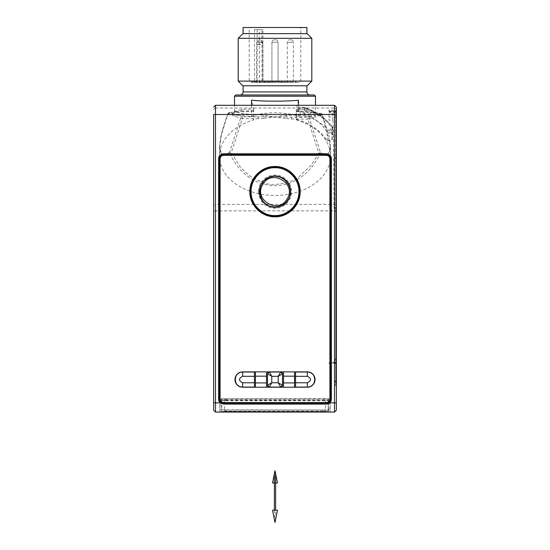 <?xml version="1.0" encoding="UTF-8"?>
<svg xmlns="http://www.w3.org/2000/svg" width="550" height="550" viewBox="0 0 550 550"><rect width="100%" height="100%" fill="white"/><g stroke="black" fill="none" stroke-linecap="round" stroke-linejoin="round"><path stroke-width="0.41" stroke-dasharray="2.75 2.06" d="M274.388 473.419L275.612 473.419M275 510.228L275.612 510.228L275 510.228M272.546 510.228L277.454 510.228M275 519.777L275.55 519.743L275 519.777M275 482.989L275.612 482.969L275 482.989M275.612 483.051L274.388 483.051M274.388 482.886L275.612 482.886M306.907 85.786L243.093 85.786L306.907 85.786M242.866 85.786L307.134 85.786M238.191 81.111L311.809 81.111M284.79 94.985L275 94.985M238.191 38.307L311.809 38.307M242.866 33.633L307.134 33.633M243.093 33.633L306.907 33.633L243.093 33.633M298.478 100.224L296.271 109.223L305.965 109.718L312.661 110.818L315.494 112.2L307.141 114.366L286.296 115.452C282.941 115.596 279.18 116.167 275 117.171L263.704 115.225L243.011 113.726L234.506 111.375L234.506 105.297M242.021 109.312L240.817 111.121L240.013 111.224C233.104 112.193 233.991 112.613 234.039 112.441L234.513 111.375L242.021 109.312L253.701 109.113L251.522 100.224M243.093 27.5L306.907 27.5M286.296 115.452L286.543 116.978L291.514 117.184C302.197 116.875 309.794 116.27 314.304 115.376L316.759 114.627C318.374 113.699 316.278 112.812 310.475 111.953L307.079 111.54L305.965 109.718M298.478 105.297L298.478 108.721L296.601 111.932L296.601 119.309L296.251 119.907L296.271 109.223M251.522 105.297L251.522 116.098A61.352 43.381 -0 0 1 298.478 116.098L298.595 108.295L296.601 111.932L298.293 111.148A56.444 39.909 180 0 1 326.418 131.037L330.976 129.697L331.678 132.206L327.147 133.533L326.418 131.037M253.701 109.113L253.749 119.907L251.522 116.098M253.749 111.238L239.951 111.932L228.092 113.685L221.774 132.914L219.478 147.29L222.221 154.88L229.769 153.526L229.584 152.226C217.126 161.019 216.397 143.694 227.968 113.836L229.666 112.544L237.944 111.471C233.709 112.111 232.024 112.819 232.877 113.596L236.569 114.806C241.244 115.699 248.538 116.387 258.452 116.868L263.429 116.751L263.704 115.225M258.431 118.697L242.378 118.546L242.392 116.71L258.452 116.868L258.431 118.697L263.663 118.277L263.429 116.751L286.543 116.978L286.275 118.498L291.493 119.02L307.821 119.178L307.835 117.343L291.514 117.184L291.493 119.02M249.15 27.5L300.85 27.5L249.15 27.5L249.239 81.489L254.506 81.489L254.492 29.645L259.263 29.645L259.401 81.489L285.333 81.489L285.361 82.521L298.581 82.521L298.595 81.489L300.761 81.489L298.595 81.489L298.581 82.521L285.361 82.521L285.333 81.489L264.667 81.489L264.639 82.521L251.419 82.521L251.405 81.489L249.239 81.489M315.968 116.662L314.304 115.376L307.835 117.343L309.499 118.635L307.821 119.178L318.711 152.811L320.21 153.567L327.779 154.914L330.522 147.214L322.259 114.572L311.671 112.805L310.475 111.953L320.712 113.424L322.376 114.709L320.712 113.424L316.759 114.627L318.423 115.912L309.499 118.635L320.396 152.267C323.201 154.103 325.648 154.66 327.759 153.938C328.969 153.704 329.828 151.683 330.337 147.861C330.413 143.818 329.739 139.012 328.322 133.437L322.259 114.572M296.251 111.382L311.671 112.805M330.522 147.208L328.996 136.015L322.417 114.613A1.843 1.843 0 0 0 321.042 113.444L310.475 111.953M307.883 112.303L307.079 111.54L296.175 110.901M296.251 119.907A55.523 39.263 -0 0 1 330.522 156.179A55.523 39.263 -0 0 1 330.461 158.097A55.523 39.263 -0 0 1 290.166 193.951A55.523 39.263 -0 0 1 259.834 193.951A55.523 39.263 -0 0 1 219.539 158.104A55.523 39.263 -0 0 1 219.478 156.179A55.523 39.263 -0 0 1 253.749 119.907M229.769 153.526C250.078 196.309 299.881 196.329 320.21 153.567L320.396 152.267L318.711 152.811C318.161 154.743 311.08 165.468 310.276 165.976L299.578 176.241C298.403 177.636 288.454 182.676 287.457 182.593L274.986 184.663C273.735 185.109 263.498 183.329 262.508 182.579L250.387 176.213C249.267 175.911 240.329 167.338 239.697 165.942L231.268 152.776L242.378 118.546L234.864 116.091L236.569 114.806L242.392 116.71L240.694 117.996L229.584 152.226L231.268 152.776L229.769 153.526M296.601 119.309A56.444 39.909 0 0 1 327.147 140.903L327.147 133.533M298.478 108.728L300.176 107.924L298.478 108.728M298.478 116.098A1.843 1.299 0 0 1 300.176 115.301L304.329 115.301A1.843 1.299 0 0 1 305.181 115.445A65.031 45.987 0 0 1 332.606 134.839A1.843 1.299 0 0 1 332.819 135.444L332.819 138.373A1.843 1.299 0 0 1 331.678 139.576L327.147 140.903M253.811 110.777L240.817 111.121L239.951 111.932M237.944 111.471L236.651 112.365M263.663 118.277L275 117.171L286.275 118.498M234.864 116.091L231.172 114.881L232.877 113.596L229.343 112.564L237.738 111.478M229.666 112.544L228.092 113.685M300.176 115.301L300.176 107.924L298.293 111.148M264.667 81.489L268.696 81.489L268.675 82.521L264.639 82.521M259.401 81.489L282.006 81.489L281.304 81.489L281.325 82.521L285.361 82.521L281.325 82.521L281.304 81.489L285.333 81.489L268.428 81.489M277.454 81.489L272.553 81.613L277.454 81.489M272.553 81.489L277.111 81.489L272.553 81.489M275 81.489L270.339 81.489L275 81.489M268.407 82.521L251.419 82.521M292.765 82.521L283.931 82.521L292.765 82.521L292.758 81.489L283.944 81.489L292.758 81.489L292.765 82.521M281.442 82.521L268.558 82.521L281.442 82.521L281.442 81.489L268.558 81.489L281.442 81.489M290.338 81.489L285.677 81.489L290.338 81.489M254.492 29.645L262.914 29.645L263.01 82.521M262.914 29.645L259.263 29.645M257.159 29.645L257.097 81.489L254.506 81.489M259.662 81.489L264.323 81.489L259.662 81.489M252.629 81.613L256.898 81.613L252.629 81.489M257.097 81.489L251.405 81.489M213.647 107.14L215.49 105.297L334.51 105.297L334.51 107.999L336.353 109.299L336.353 205.666L334.51 204.366L334.51 107.999L215.49 107.999L215.49 204.366L334.51 204.366L334.51 210.87L215.49 210.87L215.49 402.861L213.647 402.861L213.647 114.503M331.678 139.576L331.678 132.206L332.819 131.003L332.819 138.373M304.329 115.301L304.329 107.924L305.181 108.068L304.329 107.924C315.92 112.289 324.803 118.573 330.976 126.768L332.819 128.067L332.606 127.463L330.976 126.768L330.976 129.697L332.819 131.003L332.819 128.067L332.819 135.444M332.606 134.839L332.454 126.974C326.033 118.463 316.876 111.973 304.968 107.498L305.181 115.445M272.126 82.521L272.133 81.489L272.126 82.521M277.867 81.489L277.874 82.521L277.867 81.489M275.956 81.489L274.897 81.613L275.956 81.489M275 82.521L270.339 82.521L275 82.521M266.056 81.489L266.069 82.521L266.056 81.489M259.641 82.521L259.621 81.489M283.944 81.489L283.931 82.521L283.944 81.489M290.338 82.521L285.677 82.521L290.338 82.521M296.044 81.613L295.426 81.489M295.426 81.613L296.202 81.613M277.111 81.489L273.274 81.489M273.123 81.613L277.111 81.613M259.662 82.521L264.323 82.521L259.662 82.521M336.353 107.14L334.51 105.297M336.353 205.666L336.353 402.861L334.51 402.861L334.51 210.87L336.353 210.87M336.353 114.503L336.353 386.299L335.741 385.681L335.741 381.796L336.353 381.92M334.586 113.204L334.51 112.468L332.743 111.155L334.586 113.204L334.586 380.772L336.353 380.772L336.353 162.333L335.741 162.333L335.741 117.343L336.353 117.618M336.353 156.819L335.741 157.431L334.586 157.431L335.741 157.451L336.353 156.812M287.258 82.521L293.418 82.521L287.258 82.521L293.404 82.411L287.272 82.411L287.272 42.226C287.416 40.734 288.234 39.916 289.726 39.772L290.95 39.772L289.726 39.772M256.582 82.521L262.742 82.521L256.582 82.521L262.728 82.411L256.596 82.411L256.596 42.226L262.728 42.226L262.742 82.521M219.78 400.592L219.78 412.067L215.49 412.067L213.647 410.224M336.353 363.454L335.741 362.911L335.741 359.913L335.741 381.796L334.586 381.796L334.586 359.913L334.07 362.23L334.586 361.082M328.989 362.911L328.989 363.44L328.989 362.794L335.741 362.911L335.741 363.44L335.741 358.531L336.353 358.531M336.353 211.124L335.741 211.124L335.741 358.531L334.586 358.531L334.586 212.836L334.063 207.178C333.692 149.964 333.252 120.966 332.743 120.168L328.989 120.168L328.989 110.206L335.741 110.206L336.353 109.594L335.741 110.206L335.741 117.343L334.586 117.343M334.489 211.124L335.741 211.124L335.741 207.653L336.353 207.219M336.353 111.21L335.741 111.643L335.741 207.653L334.049 207.653M328.989 111.643L335.741 111.643L335.741 110.206L328.989 110.206L328.989 120.168M336.353 386.299L335.741 385.681L334.586 385.681L335.741 385.681L335.741 162.333L334.586 162.333L334.586 113.004M336.353 410.224L334.51 412.067L330.22 412.067L330.22 400.592M325.614 400.751L325.614 412.067L224.386 412.067L224.386 400.751L325.614 400.751C328.419 400.386 329.959 400.668 330.22 401.596L329.945 401.136M334.07 362.23L332.743 362.794L328.989 362.794L332.743 362.794L334.125 362.175L334.586 358.992L334.586 381.796M334.125 362.175L334.586 358.531L334.201 362.086L334.565 361.233M334.586 116.923L335.926 116.923L335.926 111.127L328.989 111.155L329.787 111.155L329.787 113.479L332.743 113.479C334.084 114.544 334.613 115.926 334.331 117.624L334.586 212.836M275.612 39.772C277.118 39.93 277.936 40.748 278.066 42.226C277.936 40.748 277.118 39.93 275.612 39.772L274.388 39.772L275.612 39.772C277.118 39.93 277.936 40.748 278.066 42.226L278.066 82.411L278.066 42.226L271.934 42.226L278.066 42.226L271.934 42.226L278.066 42.226L271.934 42.226L278.066 42.226L278.066 82.411L271.92 82.521L278.08 82.521M290.95 39.772C292.456 39.93 293.274 40.748 293.404 42.226L287.272 42.226L293.404 42.226L293.418 82.521M260.274 44.681L259.05 44.681L260.274 44.681C261.339 44.894 262.157 44.076 262.728 42.226L256.596 42.226C257.599 48.455 265.279 40.776 259.05 39.772C260.384 39.772 260.384 39.772 259.05 39.772M327.023 404.051A5.06 5.06 0 0 1 326.384 404.092L223.616 404.092A5.06 5.06 0 0 1 221.072 403.404M220.316 402.861A5.06 5.06 0 0 1 218.556 399.025L218.556 158.833A5.06 5.06 0 0 1 223.616 153.766L326.384 153.766A5.06 5.06 0 0 1 331.444 158.833L331.444 399.025A5.06 5.06 0 0 1 329.684 402.861M224.386 400.751C221.581 400.386 220.041 400.668 219.78 401.596L220.055 401.136M219.78 411.737L219.78 400.579M330.22 400.579L330.22 411.737M335.926 362.519L333.719 362.519L334.201 362.086L335.926 362.086L335.926 362.519L335.926 111.127L329.787 111.127L329.787 113.479M334.586 360.594L334.586 360.958M334.586 210.533L334.586 358.531L335.926 358.531M334.51 112.468L333.224 111.217M335.926 162.333L335.926 380.772L334.586 380.772L334.586 162.333L335.926 162.333L335.926 158.345L334.586 158.352L335.926 158.373L335.926 116.923M326.384 154.688L223.616 154.688M330.522 399.025L330.522 158.833M223.616 403.171L326.384 403.171M219.478 158.833L219.478 399.025M219.78 399.822L330.22 399.822M225.61 399.603L328.989 399.822L328.989 410.905L225.61 411.125L221.011 410.905L221.011 399.822L225.61 399.603L225.61 398.551L324.39 398.551L328.989 398.771L328.989 399.822M334.586 381.604L335.926 381.604L335.926 362.086M335.926 381.604L335.926 384.766L334.586 384.766L335.926 384.766L335.926 380.772M221.011 399.822L221.011 398.771L225.61 398.551M221.011 398.771L221.011 410.905M225.61 411.125L225.61 410.025L221.011 409.805M225.61 410.025L324.39 410.025L324.39 411.125M328.989 410.905L328.989 409.805L324.39 410.025M328.989 409.805L328.989 398.771M274.388 39.772C272.896 39.916 272.078 40.734 271.934 42.226L271.934 82.411L271.934 42.226C272.078 40.734 272.896 39.916 274.388 39.772C272.896 39.916 272.078 40.734 271.934 42.226L271.92 82.521M225.761 398.592L328.226 398.784L328.226 409.791L324.239 409.984L221.774 409.791L221.774 398.784L225.761 398.592L225.761 400.269L221.774 400.462L221.774 398.784M266.489 371.876L242.639 371.876A7.673 7.673 0 0 0 234.967 379.548A7.673 7.673 0 0 0 242.639 387.214L307.361 387.214A7.673 7.673 0 0 0 315.033 379.548A7.673 7.673 0 0 0 307.361 371.876L266.489 371.876L266.489 387.214M328.226 398.784L328.226 400.462L225.761 400.269M221.774 400.462L221.774 409.791M221.774 411.517L324.239 411.709L328.226 411.517L328.226 409.791M328.226 411.517L328.226 400.462M275 216.198C288.111 216.535 299.881 204.772 299.544 191.654C299.881 178.544 288.111 166.781 275 167.111C261.889 166.781 250.119 178.544 250.456 191.654C250.119 204.772 261.889 216.535 275 216.198M255.441 387.214L255.441 371.876M242.639 387.062L254.444 387.062L254.444 372.027L242.639 372.027M282.514 373.869L282.514 385.22M280.672 387.062L269.328 387.062M267.486 385.22L267.486 373.869M269.328 372.027L280.672 372.027M283.511 387.214L283.511 371.876M294.559 371.876L294.559 387.214M307.361 372.027L295.556 372.027L295.556 387.062L307.361 387.062M275 176.007A15.648 15.648 0 0 0 259.353 191.654A15.648 15.648 0 0 0 275 207.302A15.648 15.648 0 0 0 290.647 191.654A15.648 15.648 0 0 0 275 176.007M258.438 191.654A16.562 16.562 0 0 0 283.284 206.002A16.562 16.562 0 0 0 283.284 177.306A16.562 16.562 0 0 0 258.438 191.654M268.049 205.329L270.847 206.422M273.811 206.944L276.815 206.883M279.751 206.236L282.507 205.026M284.969 203.308L287.052 201.142M288.674 198.605L289.768 195.807M290.29 192.844L290.228 189.839M289.582 186.904L288.372 184.147M286.653 181.686L284.488 179.603M281.951 177.98L279.153 176.887M276.189 176.364L273.185 176.426M270.249 177.072L267.493 178.282M265.031 180.001L262.948 182.174M261.326 184.704L260.232 187.502M259.71 190.465L259.772 193.469M260.418 196.405L261.628 199.162M263.347 201.63L265.512 203.706M306.907 91.919L243.093 91.919M315.494 96.216L234.506 96.216M322.376 114.709L318.423 115.912M304.329 107.924L300.176 107.924L304.329 107.924M231.172 114.881L227.968 113.836M281.593 82.521L281.572 81.489L281.593 82.521M261.993 81.489L261.931 29.645M257.235 82.521L257.242 81.489M213.647 210.87L215.49 210.87L215.49 204.366L213.647 205.666M213.647 109.299L215.49 107.999L215.49 105.297M332.606 127.463C326.253 119.027 317.109 112.564 305.181 108.068M264.612 81.489L264.626 82.521M259.896 81.489L259.909 82.521M265.313 82.521L265.327 81.489M270.05 81.489L270.036 82.521M215.49 412.067L215.49 402.861L334.51 402.861L334.51 412.067M334.063 207.178L334.551 207.831M332.743 120.168L332.743 116.985L328.989 116.985M332.743 113.479L332.743 116.985L334.331 117.624M324.39 400.888L324.39 399.541M225.61 400.888L225.61 399.541M334.544 208.306L335.926 208.306M335.926 211.124L334.586 211.124M335.926 112.296L329.787 112.296M324.39 399.603L324.39 398.551M324.239 400.269L324.239 398.592M225.761 411.709L225.761 409.984M324.239 411.709L324.239 409.984M274.388 510.228L274.388 519.434M275.612 482.969L275.612 519.434M274.457 473.419L274.388 473.77M275.543 473.419L275.612 473.77M240.027 94.985L309.973 94.985M310.654 111.953L308.11 111.664C317.508 112.991 315.927 113.472 315.934 113.238L315.487 112.2L315.494 105.297M219.478 147.29L219.478 156.179M330.522 147.29L330.522 156.179M300.761 81.489L300.85 27.5M304.968 107.498A1.843 1.843 0 0 0 304.329 107.381L300.176 107.381A1.843 1.843 0 0 0 298.588 108.295M268.675 82.521L268.696 81.489M229.343 112.564A1.843 1.843 0 0 0 227.927 113.74L220.942 136.331L219.478 147.228M267.994 81.489L267.974 82.521M282.006 81.489L282.026 82.521L282.006 81.489M270.339 81.489L270.339 82.521M279.661 81.489L279.661 82.521M259.359 82.521L259.339 81.489M268.558 81.489L268.558 82.521M285.677 81.489L285.677 82.521M294.999 81.489L294.999 82.521M255.001 81.489L255.001 82.521M264.323 81.489L264.323 82.521M332.819 128.067A1.843 1.843 0 0 0 332.454 126.974M336.353 360.532L335.741 359.913L334.586 359.913M328.989 363.44L335.741 363.44L336.353 364.052M336.353 156.839L335.741 157.451L334.586 157.431M259.662 39.848C257.262 41.436 257.262 43.017 259.662 44.598M335.926 358.992L334.586 358.992M335.926 158.345L334.586 158.345"/><path stroke-width="0.82" d="M275.612 510.228L275.612 473.419L274.388 473.419L274.388 510.228L274.388 482.969M277.454 510.228L272.546 510.228L275 522.5L277.454 510.228M274.388 483.051L272.546 482.969L274.388 482.886M275.612 482.886L277.454 482.969L275.612 483.051M311.809 81.111L307.134 85.786L242.866 85.786L238.191 81.111L311.809 81.111L311.809 38.307L238.191 38.307L238.191 81.111M306.907 85.786L306.907 91.919C307.086 93.782 308.11 94.806 309.973 94.985L309.973 94.985M275 94.985L241.106 94.985L275 94.985M311.809 38.307L307.134 33.633L242.866 33.633L238.191 38.307M234.506 105.297L234.506 96.216L315.494 96.216L314.263 94.985L235.737 94.985L234.506 96.216M251.522 105.297L251.522 100.224C263.821 101.482 286.275 101.475 298.478 100.224L298.478 105.297M306.907 33.633L306.907 27.5L243.093 27.5L243.093 33.633M213.647 114.503L213.647 410.224L213.647 402.861L215.49 402.861L215.49 114.503L213.647 114.503M215.49 105.297L215.49 114.503L336.353 114.503L336.353 107.14L334.51 105.297L336.353 107.14L336.353 410.224L336.353 402.861L329.684 402.861A5.06 5.06 0 0 0 331.444 399.025L331.444 158.833A5.06 5.06 0 0 0 326.384 153.766L223.616 153.766A5.06 5.06 0 0 0 218.556 158.833L218.556 399.025A5.06 5.06 0 0 0 220.316 402.861L215.49 402.861L215.49 412.067L213.647 410.224L215.49 412.067L334.51 412.067L334.51 105.297L215.49 105.297L213.647 107.14M336.353 386.299L336.353 380.772M336.353 162.333L336.353 109.594M336.353 410.224L334.51 412.067L336.353 410.224M224.386 411.737L325.614 411.737M221.072 403.404A5.06 5.06 0 0 1 220.316 402.861L223.616 404.092L326.384 404.092L329.684 402.861A5.06 5.06 0 0 1 327.023 404.051M330.522 158.833A4.139 4.139 0 0 0 326.384 154.688L223.616 154.688A4.139 4.139 0 0 0 219.478 158.833L219.478 399.025A4.139 4.139 0 0 0 223.616 403.171L326.384 403.171A4.139 4.139 0 0 0 330.522 399.025L330.522 158.833C330.275 156.317 328.893 154.935 326.384 154.688C328.893 154.935 330.275 156.317 330.522 158.833L329.911 158.833L329.911 399.025C329.697 401.17 328.522 402.346 326.384 402.552L326.384 403.171C328.893 402.923 330.275 401.541 330.522 399.025C330.275 401.541 328.893 402.923 326.384 403.171M219.478 158.833C219.725 156.317 221.107 154.935 223.616 154.688C221.107 154.935 219.725 156.317 219.478 158.833L220.089 158.833C220.303 156.688 221.478 155.512 223.616 155.306L223.616 154.688M223.616 155.306L326.384 155.306C328.522 155.512 329.697 156.688 329.911 158.833M223.616 403.171C221.107 402.923 219.725 401.541 219.478 399.025C219.725 401.541 221.107 402.923 223.616 403.171L223.616 402.552C221.478 402.346 220.303 401.17 220.089 399.025L219.478 399.025M242.639 387.214L307.361 387.214A7.673 7.673 0 0 0 315.033 379.548A7.673 7.673 0 0 0 307.361 371.876L242.639 371.876A7.673 7.673 0 0 0 234.967 379.548A7.673 7.673 0 0 0 242.639 387.214M255.441 371.876L255.441 387.214M266.489 387.214L266.489 371.876M242.639 372.027A7.514 7.514 0 0 0 235.118 379.548A7.514 7.514 0 0 0 242.639 387.062C232.939 387.523 232.939 371.566 242.639 372.027L254.444 372.027L254.444 382.766L242.639 382.766C238.48 380.621 238.48 378.469 242.639 376.324L242.639 372.027C232.939 371.566 232.939 387.523 242.639 387.062L242.639 382.766M282.514 385.22A1.843 1.843 0 0 1 280.672 387.062L269.328 387.062A1.843 1.843 0 0 1 267.486 385.22L267.486 373.869A1.843 1.843 0 0 1 269.328 372.027L280.672 372.027A1.843 1.843 0 0 1 282.514 373.869L282.514 385.22L278.224 382.766L280.672 387.062L282.514 385.22L280.672 387.062M283.511 371.876L283.511 387.214M294.559 387.214L294.559 371.876M307.361 387.062A7.514 7.514 0 0 0 314.882 379.548A7.514 7.514 0 0 0 307.361 372.027C317.061 371.566 317.061 387.523 307.361 387.062L295.556 387.062L295.556 376.324L307.361 376.324C311.52 378.469 311.52 380.621 307.361 382.766L307.361 387.062C317.061 387.523 317.061 371.566 307.361 372.027L307.361 376.324M275 216.198C261.889 216.535 250.119 204.772 250.456 191.654C250.119 178.544 261.889 166.781 275 167.111C288.111 166.781 299.881 178.544 299.544 191.654C299.881 204.772 288.111 216.535 275 216.198C261.889 216.535 250.119 204.772 250.456 191.654C250.119 178.544 261.889 166.781 275 167.111C288.111 166.781 299.881 178.544 299.544 191.654C299.881 204.772 288.111 216.535 275 216.198M242.639 387.062L254.444 387.062L254.444 382.766M307.361 372.027L295.556 372.027L295.556 376.324M259.353 191.654A15.648 15.648 0 0 0 282.824 205.205A15.648 15.648 0 0 0 282.824 178.104A15.648 15.648 0 0 0 259.353 191.654M282.514 373.869L278.224 376.324L278.224 382.766L271.776 382.766L271.776 376.324L278.224 376.324L280.672 372.027L282.514 373.869L280.672 372.027M269.328 372.027L271.776 376.324L267.486 373.869L269.328 372.027L267.486 373.869M267.486 385.22L271.776 382.766L269.328 387.062L267.486 385.22L269.328 387.062M265.512 203.706L268.049 205.329M270.847 206.422L273.811 206.944M276.815 206.883L279.751 206.236M282.507 205.026L284.969 203.308M287.052 201.142L288.674 198.605M289.768 195.807L290.29 192.844M290.228 189.839L289.582 186.904M288.372 184.147L286.653 181.686M284.488 179.603L281.951 177.98M279.153 176.887L276.189 176.364M273.185 176.426L270.249 177.072M267.493 178.282L265.031 180.001M262.948 182.174L261.326 184.704M260.232 187.502L259.71 190.465M259.772 193.469L260.418 196.405M261.628 199.162L263.347 201.63M288.09 199.643C285.003 204.366 280.644 206.821 275 206.992C258.809 207.928 253.818 182.813 269.129 177.485C282.012 171.27 296.223 187.873 288.09 199.643C285.003 204.366 280.644 206.821 275 206.992C258.809 207.928 253.818 182.813 269.129 177.485C282.012 171.27 296.223 187.873 288.09 199.643M243.093 85.786L243.093 91.919L306.907 91.919M326.384 155.306L326.384 154.688M329.911 399.025L330.522 399.025M326.384 402.552L223.616 402.552M220.089 399.025L220.089 158.833M275 216.81C288.441 217.154 300.499 205.095 300.156 191.654C300.499 178.214 288.441 166.155 275 166.499C261.559 166.155 249.501 178.214 249.844 191.654C249.501 205.095 261.559 217.154 275 216.81M266.489 382.917L255.441 382.917M255.441 376.172L266.489 376.172M283.511 376.172L294.559 376.172M294.559 382.917L283.511 382.917M275 215.579C262.212 215.909 250.745 204.442 251.075 191.654C250.745 178.867 262.212 167.399 275 167.729C287.788 167.399 299.255 178.867 298.925 191.654C299.255 204.442 287.788 215.909 275 215.579M242.639 376.324L254.444 376.324M307.361 382.766L295.556 382.766M287.045 199.004C278.307 214.995 252.725 199.389 262.955 184.305C271.693 168.314 297.275 183.92 287.045 199.004M275.543 473.419L275 470.704L274.457 473.419M274.388 473.77L272.546 482.969M275.612 473.77L277.454 482.969M243.093 91.919C242.914 93.782 241.89 94.806 240.027 94.985L240.027 94.985M315.494 105.297L315.494 96.216"/></g></svg>
